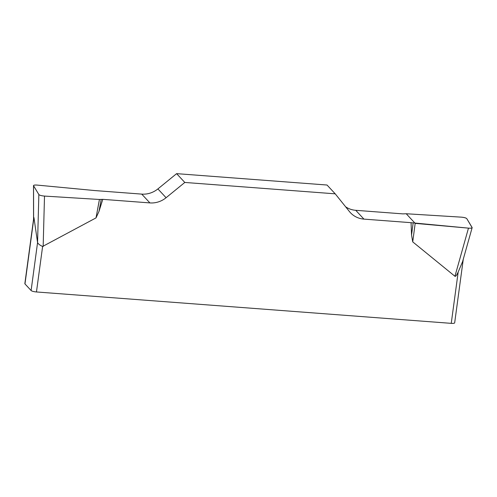 <?xml version="1.0" encoding="UTF-8"?>
<svg xmlns="http://www.w3.org/2000/svg" width="497" height="497" viewBox="0 0 497 497"><rect width="100%" height="100%" fill="white"/><g stroke="black" fill="none" stroke-linecap="round" stroke-linejoin="round"><path stroke-width="0.75" d="M33.61 218.767L33.547 185.741L38.853 194.551C39.642 195.302 41.531 195.812 44.506 196.085L99.431 199.477L102.78 199.347L149.914 202.913A22.446 21.147 137.1 0 0 166.085 197.719L184.803 182.449L335.22 193.83L349.472 211.598A22.446 21.147 137.1 0 0 350.428 212.704A22.446 21.147 137.1 0 0 363.928 219.115L411.062 222.681L468.478 228.135C470.64 228.291 471.864 228.148 472.144 227.688L466.801 218.668C466.006 217.916 464.123 217.406 461.148 217.139L406.223 213.747L402.874 213.878L355.74 210.312A22.446 21.147 -42.9 0 1 345.639 206.814M102.78 199.347L98.996 211.393L96.014 217.897L42.618 246.456L36.461 291.963L451.245 323.354L458.191 271.996L462.471 261.925M415.175 223.377L412.727 241.871L454.935 276.27C455.575 276.742 456.662 275.319 458.191 271.996M412.727 241.871L411.541 235.05L411.062 222.681M184.803 182.449L176.615 173.646L157.897 188.916A22.446 21.147 -42.9 0 1 141.726 194.11L94.592 190.544L37.176 185.089C34.896 184.927 33.672 185.095 33.504 185.592M176.615 173.646L327.032 185.027L335.22 193.83M36.461 291.963A4.492 0.988 -172.3 0 1 31.106 290.534L24.968 283.93L33.939 217.58L37.567 242.561L38.853 194.551M31.106 290.534L37.567 242.561M24.968 283.93A4.492 0.988 -172.3 0 1 24.85 283.657L33.634 218.705M463.279 259.198L454.668 322.857A4.492 0.988 -172.3 0 1 451.245 323.354M37.586 242.654C38.393 244.077 40.071 245.344 42.618 246.456M413.125 223.085L411.541 235.05M99.431 199.477L96.014 217.897M101.208 199.471L98.996 211.393M461.129 217.139C464.21 217.388 466.105 217.903 466.807 218.68L472.1 227.477C472.324 228.111 471.113 228.328 468.466 228.129L415.175 223.377L406.223 213.747L461.129 217.139M157.897 188.916L166.085 197.719M149.914 202.913L141.726 194.11M355.74 210.312L363.928 219.115M454.935 276.27L468.478 228.135M44.506 196.085L43.158 246.512M472.119 227.769L462.508 261.925M33.504 185.654L33.56 219.22"/></g></svg>
